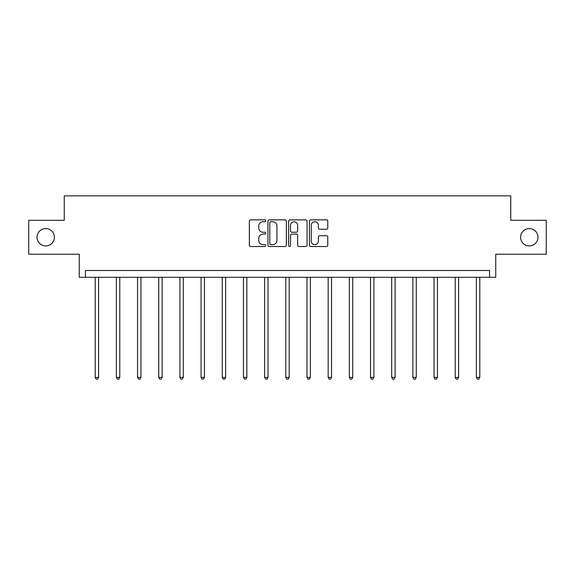 <?xml version="1.0" encoding="UTF-8"?>
<svg xmlns="http://www.w3.org/2000/svg" width="575" height="575" viewBox="0 0 575 575"><rect width="100%" height="100%" fill="white"/><g stroke="black" fill="none" stroke-linecap="round" stroke-linejoin="round"><path stroke-width="0.86" d="M520.591 237.259A8.69 8.69 0 0 0 529.28 245.942A8.69 8.69 0 0 0 537.97 237.259A8.69 8.69 0 0 0 529.28 228.57A8.69 8.69 0 0 0 520.591 237.259M37.03 237.259A8.69 8.69 0 0 0 45.72 245.942A8.69 8.69 0 0 0 54.409 237.259A8.69 8.69 0 0 0 45.72 228.57A8.69 8.69 0 0 0 37.03 237.259M265.779 220.793A0.934 0.934 0 0 0 264.845 219.858L250.686 219.858A1.33 1.33 0 0 0 249.356 221.188L249.356 245.18A1.33 1.33 0 0 0 250.686 246.51L264.845 246.51A0.934 0.934 0 0 0 265.779 245.575A0.934 0.934 0 0 0 264.845 244.641L263.012 244.641A4.262 4.262 0 0 1 258.75 240.379L258.75 238.381A4.262 4.262 0 0 1 263.012 234.118L264.845 234.118A0.934 0.934 0 0 0 265.779 233.184A0.934 0.934 0 0 0 264.845 232.25L263.012 232.25A4.262 4.262 0 0 1 258.75 227.987L258.75 225.989A4.262 4.262 0 0 1 263.012 221.727L264.845 221.727A0.934 0.934 0 0 0 265.779 220.793M28.75 220.29L28.75 254.229L79.249 254.229L79.249 277.308L495.751 277.308L495.751 254.229L546.25 254.229L546.25 220.29L510.751 220.29L510.751 195.852L64.249 195.852L64.249 220.29L28.75 220.29M326.442 229.252A1.33 1.33 0 0 0 327.779 227.923L327.779 221.188A1.33 1.33 0 0 0 326.442 219.858L310.723 219.858A1.33 1.33 0 0 0 309.386 221.188L309.386 245.18A1.33 1.33 0 0 0 310.723 246.51L326.442 246.51A1.33 1.33 0 0 0 327.779 245.18L327.779 237.051A1.33 1.33 0 0 0 326.442 235.714L319.714 235.714A1.33 1.33 0 0 0 318.385 237.051L318.385 241.076A3.565 3.565 0 0 1 314.82 244.641A3.565 3.565 0 0 1 311.255 241.076L311.255 225.292A3.565 3.565 0 0 1 314.82 221.727A3.565 3.565 0 0 1 318.385 225.292L318.385 227.923A1.33 1.33 0 0 0 319.714 229.252L326.442 229.252M489.569 277.308L489.569 270.516L85.431 270.516L85.431 277.308M286.336 221.188A1.33 1.33 0 0 0 284.999 219.858L269.28 219.858A1.33 1.33 0 0 0 267.943 221.188L267.943 245.18A1.33 1.33 0 0 0 269.28 246.51L284.999 246.51A1.33 1.33 0 0 0 286.336 245.18L286.336 221.188M290.001 219.858L305.72 219.858A1.33 1.33 0 0 1 307.057 221.188L307.057 245.18A1.33 1.33 0 0 1 305.72 246.51L298.993 246.51A1.33 1.33 0 0 1 297.663 245.18L297.663 235.448A1.33 1.33 0 0 0 296.326 234.118L291.863 234.118A1.33 1.33 0 0 0 290.533 235.448L290.533 245.575A0.934 0.934 0 0 1 289.599 246.51A0.934 0.934 0 0 1 288.664 245.575L288.664 221.188A1.33 1.33 0 0 1 290.001 219.858M270.746 221.727A0.934 0.934 0 0 0 269.812 222.654L269.812 243.714A0.934 0.934 0 0 0 270.746 244.641L272.672 244.641A4.262 4.262 0 0 0 276.942 240.379L276.942 225.989A4.262 4.262 0 0 0 272.672 221.727L270.746 221.727M297.663 225.357A3.565 3.565 0 0 0 294.098 221.792A3.565 3.565 0 0 0 290.533 225.357L290.533 230.92A1.33 1.33 0 0 0 291.863 232.25L296.326 232.25A1.33 1.33 0 0 0 297.663 230.92L297.663 225.357M95.206 277.308L95.206 377.387L98.598 377.387L98.598 277.308M98.598 377.387L97.577 379.148L96.219 379.148L95.206 377.387M116.38 277.308L116.38 377.387L119.772 377.387L119.772 277.308M119.772 377.387L118.759 379.148L117.401 379.148L116.38 377.387M137.562 277.308L137.562 377.387L140.954 377.387L140.954 277.308M140.954 377.387L139.933 379.148L138.575 379.148L137.562 377.387M158.736 277.308L158.736 377.387L162.128 377.387L162.128 277.308M162.128 377.387L161.115 379.148L159.757 379.148L158.736 377.387M179.91 277.308L179.91 377.387L183.31 377.387L183.31 277.308M183.31 377.387L182.289 379.148L180.931 379.148L179.91 377.387M201.092 277.308L201.092 377.387L204.484 377.387L204.484 277.308M204.484 377.387L203.464 379.148L202.112 379.148L201.092 377.387M222.266 277.308L222.266 377.387L225.666 377.387L225.666 277.308M225.666 377.387L224.645 379.148L223.287 379.148L222.266 377.387M243.448 277.308L243.448 377.387L246.84 377.387L246.84 277.308M246.84 377.387L245.82 379.148L244.468 379.148L243.448 377.387M264.622 277.308L264.622 377.387L268.022 377.387L268.022 277.308M268.022 377.387L267.001 379.148L265.643 379.148L264.622 377.387M285.804 277.308L285.804 377.387L289.196 377.387L289.196 277.308M289.196 377.387L288.176 379.148L286.824 379.148L285.804 377.387M306.978 277.308L306.978 377.387L310.378 377.387L310.378 277.308M310.378 377.387L309.357 379.148L307.999 379.148L306.978 377.387M328.16 277.308L328.16 377.387L331.552 377.387L331.552 277.308M331.552 377.387L330.532 379.148L329.18 379.148L328.16 377.387M349.334 277.308L349.334 377.387L352.734 377.387L352.734 277.308M352.734 377.387L351.713 379.148L350.355 379.148L349.334 377.387M370.516 277.308L370.516 377.387L373.908 377.387L373.908 277.308M373.908 377.387L372.887 379.148L371.536 379.148L370.516 377.387M391.69 277.308L391.69 377.387L395.09 377.387L395.09 277.308M395.09 377.387L394.069 379.148L392.711 379.148L391.69 377.387M412.872 277.308L412.872 377.387L416.264 377.387L416.264 277.308M416.264 377.387L415.243 379.148L413.885 379.148L412.872 377.387M434.046 277.308L434.046 377.387L437.438 377.387L437.438 277.308M437.438 377.387L436.425 379.148L435.067 379.148L434.046 377.387M455.228 277.308L455.228 377.387L458.62 377.387L458.62 277.308M458.62 377.387L457.599 379.148L456.241 379.148L455.228 377.387M476.402 277.308L476.402 377.387L479.794 377.387L479.794 277.308M479.794 377.387L478.781 379.148L477.423 379.148L476.402 377.387"/></g></svg>
